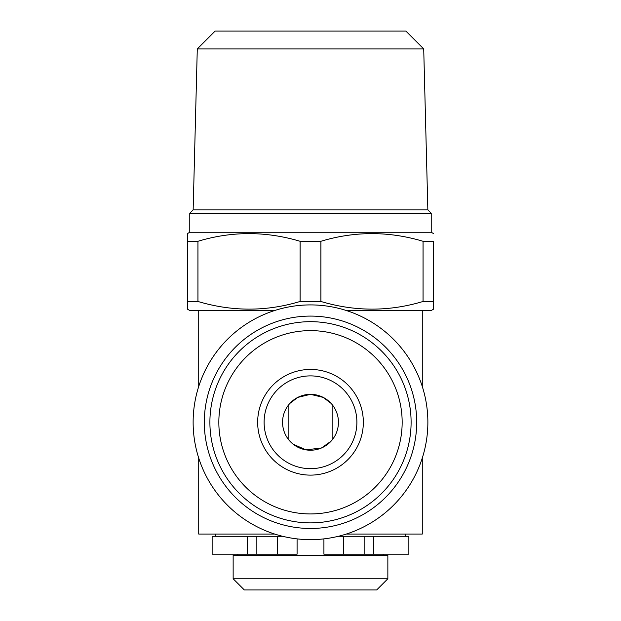 <?xml version="1.0" encoding="UTF-8"?>
<svg xmlns="http://www.w3.org/2000/svg" width="621" height="621" viewBox="0 0 621 621"><rect width="100%" height="100%" fill="white"/><g stroke="black" fill="none" stroke-linecap="round" stroke-linejoin="round"><path stroke-width="0.93" d="M405.513 536.296L405.513 534.06M215.487 536.296L215.487 534.06M247.267 536.296L247.267 554.18L212.134 554.18L212.134 536.296L282.648 536.296M338.352 536.296L408.866 536.296L408.866 554.18L323.914 554.18L323.914 538.881M383.157 555.298L383.157 554.18M237.843 555.298L237.843 554.18M233.147 578.772L387.853 578.772L387.853 555.298L233.147 555.298L233.147 578.772L244.325 589.95L376.675 589.95L387.853 578.772M209.898 422.28A100.602 100.602 0 0 1 310.5 321.678A100.602 100.602 0 0 1 411.102 422.28A100.602 100.602 0 0 1 310.5 522.882A100.602 100.602 0 0 1 209.898 422.28M218.84 422.28A91.66 91.66 0 0 1 310.5 330.62A91.66 91.66 0 0 1 402.16 422.28A91.66 91.66 0 0 1 310.5 513.94A91.66 91.66 0 0 1 218.84 422.28M356.889 422.28A46.389 46.389 0 0 1 310.5 468.669A46.389 46.389 0 0 1 264.111 422.28A46.389 46.389 0 0 1 310.5 375.891A46.389 46.389 0 0 1 356.889 422.28M363.339 422.28A52.839 52.839 0 0 1 310.5 475.119A52.839 52.839 0 0 1 257.661 422.28A52.839 52.839 0 0 1 310.5 369.441A52.839 52.839 0 0 1 363.339 422.28M310.5 450.225A27.945 27.945 0 0 1 282.555 422.28A27.945 27.945 0 0 1 310.5 394.335A27.945 27.945 0 0 1 338.445 422.28A27.945 27.945 0 0 1 310.5 450.225M427.869 422.28A117.369 117.369 0 0 1 310.5 539.649A117.369 117.369 0 0 1 193.131 422.28A117.369 117.369 0 0 1 310.5 304.911A117.369 117.369 0 0 1 427.869 422.28M416.691 422.28A106.191 106.191 0 0 1 310.5 528.471A106.191 106.191 0 0 1 204.309 422.28A106.191 106.191 0 0 1 310.5 316.089A106.191 106.191 0 0 1 416.691 422.28M198.72 310.5L198.72 386.495M198.72 458.065L198.72 534.06L274.715 534.06M346.285 534.06L422.28 534.06L422.28 458.065M422.28 310.5L422.28 386.495M289.929 403.363L297.762 397.409L310.477 394.335L323.207 397.393L331.071 403.371M423.716 48.935L405.831 31.05L215.169 31.05L197.284 48.935L423.716 48.935L427.853 209.898L431.222 213.251L189.778 213.251L193.131 209.898L427.869 209.898M197.284 48.935L193.147 209.898M189.778 213.251L189.778 232.254L431.222 232.254L431.222 213.251M189.778 232.254L187.542 233.543L187.542 241.29L197.944 241.29C231.812 231.074 265.866 231.074 300.098 241.29L320.902 241.29C354.77 231.074 388.824 231.074 423.056 241.29L433.458 241.29L433.458 309.211L433.458 301.464L423.056 301.464C389.188 311.68 355.134 311.68 320.902 301.464L320.902 241.29M431.222 232.254L433.458 233.543M187.542 309.211L187.542 301.464L187.542 309.211L189.778 310.5L274.715 310.5M346.285 310.5L431.222 310.5L433.458 309.211M300.098 241.29L300.098 301.464L320.902 301.464M300.098 301.464C266.23 311.68 232.176 311.68 197.944 301.464L197.944 241.29M187.542 233.543L187.542 301.464L197.944 301.464M331.071 441.197L321.406 448.013L305.936 449.845L293.166 444.201L288.144 439.047L288.144 405.513M332.856 405.513L332.856 439.047M423.056 241.29L423.056 301.464M247.267 554.18L297.086 554.18L297.086 538.881L297.086 554.18M364.154 536.296L364.154 554.18M256.846 536.296L256.846 554.18M343.576 536.296L343.576 554.18M373.733 536.296L373.733 554.18M277.424 536.296L277.424 554.18"/></g></svg>
